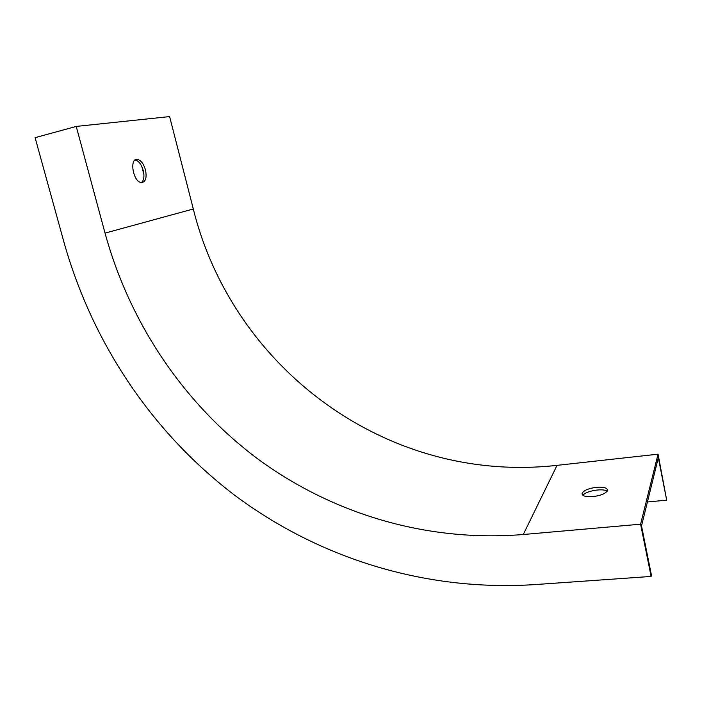 <?xml version="1.0" encoding="UTF-8"?>
<svg xmlns="http://www.w3.org/2000/svg" width="702" height="702" viewBox="0 0 702 702"><rect width="100%" height="100%" fill="white"/><g stroke="black" fill="none" stroke-linecap="round" stroke-linejoin="round"><path stroke-width="1.05" d="M658.336 457.678L641.514 525.93L651.403 575.052L651.114 576.439L640.593 524.192L523.271 534.512C425.649 542.471 331.756 513.285 257.616 458.801C183.889 403.553 130.002 323.833 105.028 233.117L76.237 126.421L169.621 116.585L193.304 208.977C232.459 367.357 386.047 484.45 557.046 465.356L658.055 454.168L666.689 500.157L658.336 457.678M607.151 491.233C603.097 487.925 585.363 490.996 582.967 495.393M640.593 524.192L658.055 454.168M596.463 487.302C603.992 486.784 607.66 487.908 607.458 490.645C605.677 493.559 600.859 495.551 592.988 496.612C585.468 497.077 581.844 495.963 582.107 493.26C583.888 490.347 588.671 488.355 596.463 487.302M135.091 159.977L135.363 160.012C138.838 161.048 141.462 164.522 143.234 170.428C144.559 176.307 143.954 180.361 141.409 182.581M145.472 169.875C143.699 163.961 141.084 160.477 137.61 159.442C129.115 157.353 132.836 181.642 141.155 182.546C145.586 182.266 147.025 178.036 145.472 169.875M76.237 126.421L35.1 137.671L64.022 242.401C92.655 344.05 152.878 433.134 235.249 495.682C318.12 557.344 423.28 591.672 534.257 584.634L651.114 576.439M141.822 166.514L143.901 174.473M647.419 501.991L666.689 500.157M523.271 534.512L557.046 465.356M105.028 233.117L193.304 208.977M582.458 494.945L582.107 493.26M135.363 160.012L137.61 159.442"/></g></svg>
